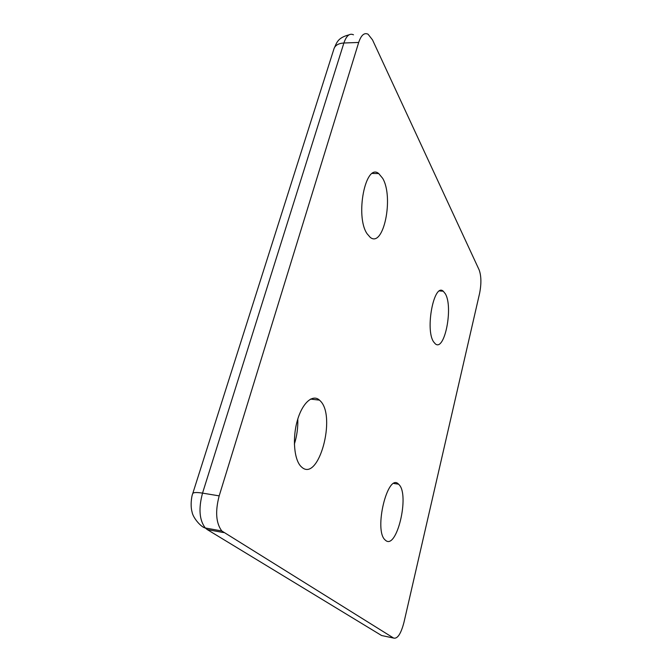 <?xml version="1.0" encoding="UTF-8"?>
<svg xmlns="http://www.w3.org/2000/svg" width="672" height="672" viewBox="0 0 672 672"><rect width="100%" height="100%" fill="white"/><g stroke="black" fill="none" stroke-linecap="round" stroke-linejoin="round"><path stroke-width="1.01" d="M445.326 293.773C453.457 307.07 444.604 352.12 435.28 343.812L433.616 341.872C424.931 329.633 434.036 282.551 443.243 291.203L445.326 293.773M367.097 233.772L370.238 237.367C383.552 248.329 394.019 197.257 382.662 178.307L378.714 173.561C365.543 162.338 354.892 216.275 367.097 233.772M398.908 484.529L398.546 484.168C387.778 472.114 373.456 530.536 385.19 540.011L385.375 540.179C396.631 550.973 409.996 494.584 398.908 484.529M301.627 467.065L301.266 466.738C294.202 460.253 292.202 438.665 297.259 420.857C302.224 402.956 312.631 393.792 319.486 400.134L320.208 400.84C336.638 416.186 318.587 482.874 301.627 467.065M294.37 444.125C296.94 435.935 298.074 427.585 297.788 419.051M221.785 530.964L205.296 527.982L207.287 529.603L381.57 635.51L393.624 638.072L221.785 530.964C215.972 523.118 215.107 511.417 219.181 495.869L202.532 493.122C196.728 492.215 193.46 492.349 192.755 493.525C191.36 496.667 190.336 506.234 192.049 511.921C192.931 517.852 201.214 527.352 205.296 527.982C199.332 520.162 198.416 508.536 202.532 493.122L343.888 43C338.688 43.327 335.42 45.142 334.085 48.451C336.689 43.294 337.084 37.892 349.045 34.835M393.624 638.072C397.505 639.064 400.957 633.822 403.973 622.331L479.598 293.345C481.463 283.752 481.312 275.923 479.128 269.858L372.515 39.892L368.071 34.213C364.283 32.382 361.15 35.129 358.688 42.454L219.181 495.869M207.287 529.603L223.726 532.585M381.57 635.51L375.127 631.588M353.48 34.801C349.591 32.987 346.391 35.717 343.888 43L358.688 42.454M398.546 484.168L393.935 483.487M310.556 399.092L319.486 400.134M372.414 173.443L378.714 173.561M192.755 493.525L334.085 48.451M439.589 290.959L443.243 291.203"/></g></svg>
